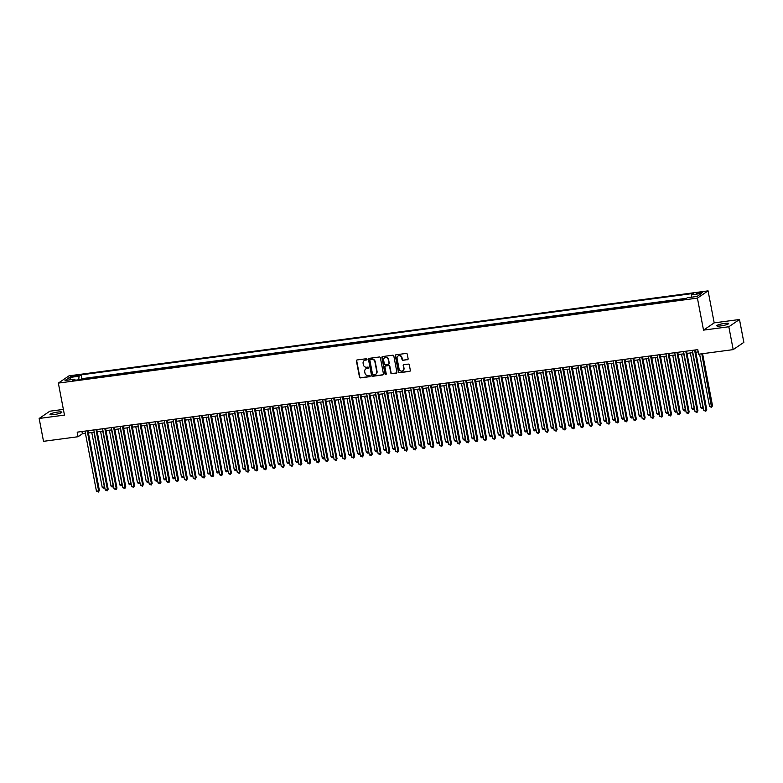 <?xml version="1.0" encoding="UTF-8"?>
<svg xmlns="http://www.w3.org/2000/svg" width="783" height="783" viewBox="0 0 783 783"><rect width="100%" height="100%" fill="white"/><g stroke="black" fill="none" stroke-linecap="round" stroke-linejoin="round"><path stroke-width="1.17" d="M367.002 359.28A0.646 0.597 -124.2 0 0 366.278 358.731L357.097 359.955A0.93 0.861 -124.2 0 0 356.412 360.963L359.485 377.122A0.93 0.861 -124.2 0 0 360.523 377.905L369.703 376.682A0.646 0.597 -124.2 0 0 370.193 375.977A0.646 0.597 -124.2 0 0 369.468 375.429L368.274 375.586A2.956 2.75 -124.2 0 1 364.966 373.08L364.712 371.729A2.956 2.75 -124.2 0 1 366.924 368.49L368.108 368.333A0.646 0.597 -124.2 0 0 368.597 367.628A0.646 0.597 -124.2 0 0 367.873 367.08L366.689 367.237A2.956 2.75 -124.2 0 1 363.371 364.731L363.116 363.381A2.956 2.75 -124.2 0 1 365.328 360.141L366.522 359.984A0.646 0.597 -124.2 0 0 367.002 359.28M724.559 323.399A6.029 0.94 -10.8 0 0 716.788 325.787A6.029 0.94 -10.8 0 0 720.869 325.904A6.029 0.94 -10.8 0 0 728.64 323.526A6.029 0.94 -10.8 0 0 724.559 323.399M57.766 412.064A6.029 0.94 -10.8 0 0 49.995 414.452A6.029 0.94 -10.8 0 0 54.076 414.569A6.029 0.94 -10.8 0 0 61.847 412.191A6.029 0.94 -10.8 0 0 57.766 412.064M700.315 292.294L696.43 293.488L698.465 293.547L702.351 292.353L700.315 292.294M407.424 359.749A0.93 0.861 -124.2 0 0 408.119 358.731L407.258 354.2A0.93 0.861 -124.2 0 0 406.22 353.417L396.022 354.777A0.93 0.861 -124.2 0 0 395.327 355.785L398.41 371.945A0.93 0.861 -124.2 0 0 399.447 372.728L409.646 371.367A0.93 0.861 -124.2 0 0 410.341 370.359L409.294 364.878A0.93 0.861 -124.2 0 0 408.256 364.105L403.891 364.682A0.93 0.861 -124.2 0 0 403.206 365.69L403.715 368.411A2.476 2.3 -124.2 0 1 402.795 370.76A2.476 2.3 -124.2 0 1 399.095 369.018L397.069 358.389A2.476 2.3 -124.2 0 1 397.989 356.03A2.476 2.3 -124.2 0 1 401.689 357.772L402.031 359.544A0.93 0.861 -124.2 0 0 403.059 360.327L407.718 359.554A0.93 0.861 -124.2 0 0 407.914 359.505M703.525 330.123L728.826 326.756L733.191 349.619L743.85 342.367L739.485 319.503L714.184 322.87L708.077 290.865L697.418 298.117L703.525 330.123L714.184 322.87M63.374 409.411L49.809 411.212L39.15 418.465L64.46 415.098L58.353 383.093L697.418 298.117M39.15 418.465L43.515 441.328L78.065 436.728L82.381 433.792L85.425 433.391M733.191 349.619L698.642 354.21L697.77 349.639L77.184 432.157L78.065 436.728M380.381 357.772A0.93 0.861 -124.2 0 0 379.344 356.989L369.155 358.35A0.93 0.861 -124.2 0 0 368.46 359.358L371.543 375.517A0.93 0.861 -124.2 0 0 372.581 376.3L382.77 374.94A0.93 0.861 -124.2 0 0 383.464 373.931L380.381 357.772M382.593 356.559L392.782 355.208A0.93 0.861 -124.2 0 1 393.82 355.991L396.903 372.14A0.93 0.861 -124.2 0 1 396.208 373.158L391.843 373.736A0.93 0.861 -124.2 0 1 390.805 372.953L389.562 366.405A0.93 0.861 -124.2 0 0 388.525 365.622L385.627 366.004A0.93 0.861 -124.2 0 0 384.933 367.021L386.234 373.834A0.646 0.597 -124.2 0 1 385.999 374.45A0.646 0.597 -124.2 0 1 385.03 374L381.898 357.577A0.93 0.861 -124.2 0 1 382.593 356.559M684.459 299.223L679.458 299.889M675.66 300.398L670.659 301.064M666.852 301.563L661.85 302.228M658.053 302.737L653.051 303.403M649.254 303.902L644.252 304.567M640.445 305.076L635.444 305.742M631.646 306.251L626.645 306.916M622.847 307.416L617.836 308.081M614.038 308.59L609.037 309.256M605.239 309.755L600.238 310.42M596.44 310.929L591.429 311.595M587.632 312.104L582.63 312.769M578.833 313.269L573.831 313.934M570.024 314.443L565.023 315.109M561.225 315.608L556.224 316.273M552.426 316.782L547.425 317.448M543.617 317.957L538.616 318.612M534.818 319.121L529.817 319.787M526.019 320.296L521.008 320.961M517.211 321.461L512.209 322.126M508.412 322.635L503.41 323.301M499.613 323.8L494.602 324.465M490.804 324.974L485.803 325.64M482.005 326.149L477.004 326.814M473.196 327.314L468.195 327.979M464.397 328.488L459.396 329.154M455.598 329.653L450.597 330.318M446.79 330.827L441.788 331.493M437.991 332.002L432.989 332.667M429.192 333.166L424.18 333.832M420.383 334.341L415.381 335.007M411.584 335.506L406.583 336.171M402.785 336.68L397.774 337.346M393.976 337.855L388.975 338.52M385.177 339.019L380.176 339.685M376.369 340.194L371.367 340.859M367.57 341.359L362.568 342.024M358.771 342.533L353.769 343.199M349.962 343.708L344.96 344.363M341.163 344.872L336.161 345.538M332.364 346.047L327.353 346.712M323.555 347.212L318.554 347.877M314.756 348.386L309.755 349.052M305.957 349.551L300.946 350.216M297.149 350.725L292.147 351.391M288.35 351.9L283.348 352.565M279.541 353.064L274.539 353.73M270.742 354.239L265.74 354.905M261.943 355.404L256.941 356.069M253.134 356.578L248.133 357.244M244.335 357.753L239.334 358.418M235.536 358.917L230.525 359.583M226.727 360.092L221.726 360.757M217.928 361.257L212.927 361.922M209.13 362.431L204.118 363.097M200.321 363.606L195.319 364.271M191.522 364.77L186.52 365.436M182.713 365.945L177.712 366.61M173.914 367.11L168.913 367.775M165.115 368.284L160.114 368.95M156.306 369.459L151.305 370.114M147.507 370.623L142.506 371.289M138.708 371.798L133.697 372.463M129.9 372.962L124.898 373.628M121.101 374.137L116.099 374.803M112.302 375.302L107.291 375.967M103.493 376.476L98.492 377.142M94.694 377.651L89.409 378.346M72.555 376.76L78.251 375.351L74.336 375.546L70.578 376.701L72.555 376.76M708.077 290.865L69.012 375.84L58.353 383.093M691.487 297.188L691.732 294.76L693.748 293.38L81.089 374.851L79.073 376.222L78.711 379.775M691.732 294.76L701.411 293.468L697.036 296.444L687.357 297.736L685.331 299.106L72.682 380.577L74.698 379.207L65.018 380.489L69.393 377.514L79.073 376.222M686.554 298.284L81.823 378.688L80.864 379.344L85.885 378.815M728.826 326.756L739.485 319.503M88.42 432.989L94.224 432.216M97.219 431.815L103.033 431.041M106.028 430.65L111.832 429.877M114.827 429.476L120.631 428.702M123.626 428.311L129.44 427.538M132.435 427.136L138.239 426.363M141.234 425.962L147.038 425.189M150.033 424.797L155.846 424.024M158.841 423.623L164.645 422.849M167.64 422.458L173.454 421.685M176.439 421.283L182.253 420.51M185.248 420.109L191.052 419.345M194.047 418.944L199.861 418.171M202.856 417.77L208.66 416.996M211.655 416.605L217.459 415.832M220.454 415.43L226.267 414.657M229.262 414.256L235.066 413.493M238.061 413.091L243.865 412.318M246.86 411.917L252.674 411.144M255.669 410.752L261.473 409.979M264.468 409.578L270.282 408.804M273.267 408.413L279.081 407.64M282.076 407.238L287.88 406.465M290.875 406.064L296.688 405.291M299.683 404.899L305.487 404.126M308.482 403.725L314.286 402.951M317.281 402.56L323.095 401.787M326.09 401.385L331.894 400.612M334.889 400.211L340.693 399.438M343.688 399.046L349.502 398.273M352.497 397.872L358.301 397.098M361.296 396.707L367.11 395.934M370.095 395.532L375.909 394.759M378.903 394.358L384.707 393.595M387.702 393.193L393.516 392.42M396.511 392.019L402.315 391.246M405.31 390.854L411.114 390.081M414.109 389.68L419.923 388.906M422.918 388.505L428.722 387.742M431.717 387.34L437.521 386.567M440.516 386.166L446.33 385.393M449.325 385.001L455.129 384.228M458.124 383.827L463.937 383.053M466.922 382.662L472.736 381.889M475.731 381.487L481.535 380.714M484.53 380.313L490.344 379.54M493.339 379.148L499.143 378.375M502.138 377.974L507.942 377.2M510.937 376.809L516.751 376.036M519.746 375.634L525.55 374.861M528.545 374.46L534.349 373.687M537.344 373.295L543.157 372.522M546.152 372.121L551.956 371.348M554.951 370.956L560.765 370.183M563.75 369.782L569.564 369.008M572.559 368.607L578.363 367.844M581.358 367.442L587.172 366.669M590.167 366.268L595.971 365.495M598.966 365.103L604.77 364.33M607.765 363.929L613.578 363.155M616.573 362.754L622.377 361.991M625.372 361.589L631.176 360.816M634.171 360.415L639.985 359.642M642.98 359.25L648.784 358.477M651.779 358.076L657.593 357.302M660.578 356.911L666.392 356.138M669.387 355.736L675.191 354.963M678.186 354.562L683.999 353.789M686.994 353.397L692.798 352.624M695.793 352.223L698.201 351.9M81.951 431.521L82.381 433.792M81.823 378.688L81.089 374.851M75.354 380.215L74.698 379.207M71.067 379.686L69.393 377.514M366.894 359.769A0.646 0.597 -124.2 0 1 366.806 359.788L365.622 359.945A2.956 2.75 -124.2 0 0 364.359 360.474M365.955 368.822A2.956 2.75 -124.2 0 1 367.207 368.294L368.401 368.137A0.646 0.597 -124.2 0 0 368.49 368.118M356.901 360.004A0.93 0.861 -124.2 0 0 356.696 360.767L359.779 376.926A0.93 0.861 -124.2 0 0 360.816 377.709L369.997 376.486A0.646 0.597 -124.2 0 0 370.075 376.466M368.959 358.399A0.93 0.861 -124.2 0 0 368.744 359.162L371.827 375.321A0.93 0.861 -124.2 0 0 372.865 376.104L383.063 374.744A0.93 0.861 -124.2 0 0 383.259 374.695M370.339 359.475A0.646 0.597 -124.2 0 0 369.86 360.19L372.561 374.372A0.646 0.597 -124.2 0 0 373.285 374.92L374.538 374.754A2.956 2.75 -124.2 0 0 376.76 371.514L374.91 361.815A2.956 2.75 -124.2 0 0 371.592 359.309L370.633 359.28A0.646 0.597 -124.2 0 0 370.261 359.495M375.801 374.225A2.956 2.75 -124.2 0 0 377.044 371.318L376.76 371.514M370.633 359.28L371.886 359.113A2.956 2.75 -124.2 0 1 375.194 361.619L377.044 371.318M385.432 366.053A0.93 0.861 -124.2 0 1 385.921 365.808L388.808 365.426A0.93 0.861 -124.2 0 1 389.846 366.209L391.099 372.757A0.93 0.861 -124.2 0 0 392.136 373.54L396.501 372.962A0.93 0.861 -124.2 0 0 396.687 372.914M382.398 356.608A0.93 0.861 -124.2 0 0 382.182 357.381L385.314 373.804A0.646 0.597 -124.2 0 0 386.127 374.333M388.26 359.603A2.476 2.3 -124.2 0 0 384.561 357.86A2.476 2.3 -124.2 0 0 383.641 360.219L384.355 363.968A0.93 0.861 -124.2 0 0 385.393 364.751L388.29 364.359A0.93 0.861 -124.2 0 0 388.975 363.351L388.554 359.407A2.476 2.3 -124.2 0 0 384.707 357.772M388.769 364.115A0.93 0.861 -124.2 0 0 389.268 363.155L388.975 363.351M388.554 359.407L389.268 363.155M398.136 355.942A2.476 2.3 -124.2 0 1 401.982 357.577L402.315 359.348A0.93 0.861 -124.2 0 0 403.353 360.131L407.718 359.554M402.942 370.653A2.476 2.3 -124.2 0 0 404.008 368.216L403.715 368.411M403.695 364.731A0.93 0.861 -124.2 0 0 403.49 365.495L404.008 368.216M395.826 354.826A0.93 0.861 -124.2 0 0 395.621 355.59L398.704 371.749A0.93 0.861 -124.2 0 0 399.741 372.532L409.93 371.171A0.93 0.861 -124.2 0 0 410.126 371.122M91.777 432.539L102.211 487.261L104.413 486.967L93.97 432.245M104.746 487.339L103.317 488.22L102.211 487.261M104.198 488.103L104.638 486.811M87.197 430.826L98.648 490.892L96.446 491.186L84.995 431.12M87.99 430.719L99.372 490.403L98.433 492.018L96.446 491.186M99.372 490.403L98.433 492.018M100.576 431.374L111.01 486.086L113.212 485.803L102.779 431.081M113.545 486.165L112.116 487.046L111.01 486.086M112.997 486.928L113.447 485.646M109.375 430.2L119.819 484.922L122.021 484.628L111.578 429.906M122.344 485L120.925 485.871L119.819 484.922M121.796 485.754L122.246 484.471M118.184 429.035L128.618 483.747L130.82 483.454L120.386 428.741M131.153 483.825L129.724 484.706L128.618 483.747M130.604 484.589L131.045 483.297M126.983 427.861L137.426 482.582L139.619 482.289L129.185 427.567M139.951 482.651L138.522 483.532L137.426 482.582M139.403 483.414L139.854 482.132M95.996 429.661L107.457 489.718L105.255 490.011L93.794 429.955M96.789 429.554L108.171 489.228L107.232 490.853L105.255 490.011M108.171 489.228L107.232 490.853M104.795 428.487L116.256 488.553L114.054 488.837L102.593 428.781M105.588 428.379L116.97 488.054L116.041 489.678L114.054 488.837M116.97 488.054L116.041 489.678M113.604 427.312L125.055 487.378L122.853 487.672L111.401 427.606M114.396 427.215L125.779 486.889L124.84 488.504L122.853 487.672M125.779 486.889L124.84 488.504M122.402 426.148L133.864 486.204L131.661 486.497L120.2 426.441M123.195 426.04L134.578 485.714L133.639 487.339L131.661 486.497M134.578 485.714L133.639 487.339M135.782 426.686L146.225 481.408L148.427 481.114L137.984 426.392M148.75 481.486L147.331 482.367L146.225 481.408M148.212 482.25L148.653 480.958M131.201 424.973L142.663 485.039L140.46 485.333L129.009 425.267M131.994 424.875L143.387 484.55L142.447 486.165L140.46 485.333M143.387 484.55L142.447 486.165M144.591 425.521L155.024 480.243L157.226 479.95L146.793 425.228M157.559 480.312L156.13 481.193L155.024 480.243M157.011 481.075L157.461 479.793M140.01 423.809L151.462 483.865L149.259 484.158L137.808 424.102M140.803 423.701L152.186 483.375L151.246 485L149.259 484.158M152.186 483.375L151.246 485M153.39 424.347L163.833 479.069L166.025 478.775L155.592 424.053M166.358 479.147L164.929 480.018L163.833 479.069M165.81 479.901L166.26 478.619M148.809 422.634L160.27 482.7L158.068 482.984L146.607 422.928M149.602 422.526L160.985 482.201L160.045 483.825L158.068 482.984M160.985 482.201L160.045 483.825M162.198 423.182L172.632 477.894L174.834 477.601L164.391 422.889M175.157 477.973L173.738 478.853L172.632 477.894M174.619 478.736L175.059 477.454M157.608 421.469L169.069 481.525L166.867 481.819L155.416 421.753M158.411 421.362L169.794 481.036L168.854 482.651L166.867 481.819M169.794 481.036L168.854 482.651M170.997 422.008L181.431 476.73L183.633 476.436L173.2 421.714M183.966 476.798L182.537 477.679L181.431 476.73M183.418 477.561L183.868 476.279M179.796 420.833L190.24 475.555L192.442 475.261L181.999 420.549M192.765 475.633L191.336 476.514L190.24 475.555M192.217 476.397L192.667 475.105M188.605 419.668L199.039 474.39L201.241 474.097L190.798 419.375M201.574 474.459L200.145 475.34L199.039 474.39M201.025 475.222L201.466 473.94M197.404 418.494L207.838 473.216L210.04 472.922L199.606 418.2M210.373 473.294L208.944 474.165L207.838 473.216M209.824 474.048L210.275 472.766M206.203 417.329L216.646 472.041L218.849 471.748L208.405 417.036M219.171 472.12L217.752 473.001L216.646 472.041M218.623 472.883L219.074 471.601M215.012 416.155L225.445 470.877L227.647 470.583L217.214 415.861M227.98 470.945L226.551 471.826L225.445 470.877M227.432 471.709L227.873 470.426M223.811 414.98L234.254 469.702L236.446 469.409L226.013 414.696M236.779 469.78L235.35 470.661L234.254 469.702M236.231 470.544L236.681 469.252M232.61 413.816L243.053 468.537L245.255 468.244L234.812 413.522M245.578 468.606L244.159 469.487L243.053 468.537M245.04 469.369L245.48 468.087M241.418 412.641L251.852 467.363L254.054 467.069L243.621 412.347M254.387 467.441L252.958 468.312L251.852 467.363M253.839 468.205L254.289 466.913M250.217 411.476L260.661 466.188L262.853 465.905L252.42 411.183M263.186 466.267L261.757 467.148L260.661 466.188M262.638 467.03L263.088 465.748M259.026 410.302L269.46 465.024L271.662 464.73L261.219 410.008M271.985 465.102L270.566 465.973L269.46 465.024M271.447 465.856L271.887 464.573M267.825 409.137L278.259 463.849L280.461 463.556L270.027 408.843M280.794 463.928L279.365 464.808L278.259 463.849M280.245 464.691L280.696 463.399M166.417 420.295L177.868 480.351L175.676 480.645L164.215 420.588M167.21 420.187L178.593 479.862L177.653 481.486L175.676 480.645M178.593 479.862L177.653 481.486M175.216 419.12L186.677 479.186L184.475 479.48L173.014 419.414M176.009 419.022L187.391 478.697L186.462 480.312L184.475 479.48M187.391 478.697L186.462 480.312M184.025 417.956L195.476 478.012L193.274 478.305L181.822 418.249M184.817 417.848L196.2 477.522L195.261 479.147L193.274 478.305M196.2 477.522L195.261 479.147M192.824 416.781L204.285 476.847L202.083 477.131L190.621 417.075M193.616 416.673L204.999 476.358L204.06 477.973L202.083 477.131M204.999 476.358L204.06 477.973M201.623 415.616L213.084 475.673L210.881 475.966L199.42 415.9M202.415 415.509L213.798 475.183L212.868 476.798L210.881 475.966M213.798 475.183L212.868 476.798M210.431 414.442L221.883 474.498L219.68 474.792L208.229 414.736M211.224 414.334L222.607 474.009L221.667 475.633L219.68 474.792M222.607 474.009L221.667 475.633M219.23 413.267L230.691 473.333L228.489 473.627L217.028 413.561M220.023 413.17L231.406 472.844L230.466 474.459L228.489 473.627M231.406 472.844L230.466 474.459M228.029 412.103L239.49 472.159L237.288 472.452L225.837 412.396M228.822 411.995L240.215 471.669L239.275 473.294L237.288 472.452M240.215 471.669L239.275 473.294M236.838 410.928L248.289 470.994L246.087 471.288L234.636 411.222M237.631 410.821L249.014 470.505L248.074 472.12L246.087 471.288M249.014 470.505L248.074 472.12M245.637 409.763L257.098 469.82L254.896 470.113L243.435 410.057M246.43 409.656L257.813 469.33L256.873 470.945L254.896 470.113M257.813 469.33L256.873 470.945M254.436 408.589L265.897 468.645L263.695 468.939L252.243 408.883M255.238 408.481L266.621 468.156L265.682 469.78L263.695 468.939M266.621 468.156L265.682 469.78M263.245 407.414L274.696 467.48L272.504 467.774L261.042 407.708M264.037 407.317L275.42 466.991L274.481 468.606L272.504 467.774M275.42 466.991L274.481 468.606M276.624 407.963L287.067 462.684L289.27 462.391L278.826 407.669M289.593 462.753L288.164 463.634L287.067 462.684M289.044 463.516L289.495 462.234M285.433 406.788L295.866 461.51L298.069 461.216L287.625 406.494M298.401 461.588L296.972 462.469L295.866 461.51M297.853 462.352L298.294 461.06M294.232 405.623L304.665 460.335L306.867 460.052L296.434 405.33M307.2 460.414L305.771 461.295L304.665 460.335M306.652 461.177L307.102 459.895M303.031 404.449L313.474 459.171L315.676 458.877L305.233 404.155M315.999 459.249L314.58 460.12L313.474 459.171M315.451 460.003L315.901 458.721M272.044 406.25L283.505 466.306L281.303 466.599L269.841 406.543M272.836 406.142L284.219 465.816L283.289 467.441L281.303 466.599M284.219 465.816L283.289 467.441M280.852 405.075L292.304 465.141L290.101 465.435L278.65 405.369M281.645 404.968L293.028 464.652L292.088 466.267L290.101 465.435M293.028 464.652L292.088 466.267M289.651 403.911L301.112 463.967L298.91 464.26L287.449 404.204M290.444 403.803L301.827 463.477L300.887 465.102L298.91 464.26M301.827 463.477L300.887 465.102M298.45 402.736L309.911 462.802L307.709 463.086L296.248 403.03M299.243 402.628L310.626 462.303L309.696 463.928L307.709 463.086M310.626 462.303L309.696 463.928M311.84 403.284L322.273 457.996L324.475 457.703L314.042 402.991M324.808 458.075L323.379 458.955L322.273 457.996M324.26 458.838L324.7 457.546M307.259 401.562L318.71 461.627L316.508 461.921L305.057 401.855M308.052 401.464L319.435 461.138L318.495 462.753L316.508 461.921M319.435 461.138L318.495 462.753M320.639 402.11L331.082 456.832L333.274 456.538L322.841 401.816M333.607 456.9L332.178 457.781L331.082 456.832M333.059 457.663L333.509 456.381M316.058 400.397L327.519 460.453L325.317 460.747L313.856 400.69M316.851 400.289L328.234 459.964L327.294 461.588L325.317 460.747M328.234 459.964L327.294 461.588M329.437 400.935L339.881 455.657L342.083 455.363L331.64 400.642M342.406 455.735L340.987 456.616L339.881 455.657M341.868 456.499L342.308 455.207M324.857 399.222L336.318 459.288L334.116 459.582L322.665 399.516M325.65 399.124L337.042 458.799L336.103 460.414L334.116 459.582M337.042 458.799L336.103 460.414M338.246 399.77L348.68 454.492L350.882 454.199L340.448 399.477M351.215 454.561L349.786 455.442L348.68 454.492M350.667 455.324L351.117 454.042M333.666 398.058L345.117 458.114L342.925 458.407L331.463 398.351M334.458 397.95L345.841 457.624L344.902 459.249L342.925 458.407M345.841 457.624L344.902 459.249M347.045 398.596L357.488 453.318L359.681 453.024L349.247 398.302M360.014 453.396L358.585 454.267L357.488 453.318M359.466 454.15L359.916 452.868M342.465 396.883L353.926 456.949L351.724 457.233L340.262 397.177M343.257 396.775L354.64 456.45L353.71 458.075L351.724 457.233M354.64 456.45L353.71 458.075M355.854 397.431L366.287 452.143L368.49 451.85L358.046 397.138M368.813 452.222L367.393 453.103L366.287 452.143M368.274 452.985L368.715 451.703M351.264 395.718L362.725 455.775L360.523 456.068L349.071 396.002M352.066 395.611L363.449 455.285L362.509 456.9L360.523 456.068M363.449 455.285L362.509 456.9M364.653 396.257L375.086 450.979L377.289 450.685L366.855 395.963M377.621 451.047L376.192 451.928L375.086 450.979M377.073 451.811L377.523 450.528M360.072 394.544L371.524 454.6L369.331 454.894L357.87 394.838M360.865 394.436L372.248 454.111L371.308 455.735L369.331 454.894M372.248 454.111L371.308 455.735M373.452 395.082L383.895 449.804L386.097 449.511L375.654 394.798M386.42 449.882L384.991 450.763L383.895 449.804M385.872 450.646L386.322 449.354M368.871 393.369L380.332 453.435L378.13 453.729L366.669 393.663M369.664 393.272L381.047 452.946L380.117 454.561L378.13 453.729M381.047 452.946L380.117 454.561M382.261 393.918L392.694 448.639L394.896 448.346L384.453 393.624M395.229 448.708L393.8 449.589L392.694 448.639M394.681 449.471L395.121 448.189M377.68 392.205L389.131 452.261L386.929 452.554L375.478 392.498M378.473 392.097L389.856 451.771L388.916 453.396L386.929 452.554M389.856 451.771L388.916 453.396M391.06 392.743L401.493 447.465L403.695 447.171L393.262 392.449M404.028 447.543L402.599 448.414L401.493 447.465M403.48 448.297L403.93 447.015M386.479 391.03L397.94 451.096L395.738 451.38L384.277 391.324M387.272 390.923L398.655 450.607L397.715 452.222L395.738 451.38M398.655 450.607L397.715 452.222M399.859 391.578L410.302 446.29L412.504 445.997L402.061 391.285M412.827 446.369L411.408 447.25L410.302 446.29M412.279 447.132L412.729 445.85M395.278 389.865L406.739 449.922L404.537 450.215L393.076 390.149M396.071 389.758L407.454 449.432L406.524 451.047L404.537 450.215M407.454 449.432L406.524 451.047M408.667 390.404L419.101 445.126L421.303 444.832L410.869 390.11M421.636 445.194L420.207 446.075L419.101 445.126M421.088 445.958L421.528 444.675M404.087 388.691L415.538 448.747L413.336 449.041L401.885 388.985M404.88 388.583L416.262 448.258L415.323 449.882L413.336 449.041M416.262 448.258L415.323 449.882M417.466 389.229L427.909 443.951L430.102 443.658L419.668 388.945M430.435 444.03L429.006 444.91L427.909 443.951M429.887 444.793L430.337 443.501M412.886 387.516L424.347 447.582L422.145 447.876L410.684 387.81M413.678 387.419L425.061 447.093L424.122 448.708L422.145 447.876M425.061 447.093L424.122 448.708M426.265 388.065L436.708 442.786L438.911 442.493L428.467 387.771M439.234 442.855L437.814 443.736L436.708 442.786M438.695 443.618L439.136 442.336M421.685 386.352L433.146 446.408L430.944 446.702L419.492 386.645M422.477 386.244L433.87 445.919L432.93 447.543L430.944 446.702M433.87 445.919L432.93 447.543M435.074 386.89L445.507 441.612L447.71 441.318L437.276 386.596M448.042 441.69L446.613 442.561L445.507 441.612M447.494 442.454L447.945 441.162M430.493 385.177L441.945 445.243L439.752 445.537L428.291 385.471M431.286 385.07L442.669 444.754L441.729 446.369L439.752 445.537M442.669 444.754L441.729 446.369M443.873 385.725L454.316 440.438L456.518 440.154L446.075 385.432M456.841 440.516L455.412 441.397L454.316 440.438M456.293 441.279L456.743 439.997M439.292 384.013L450.754 444.069L448.551 444.362L437.09 384.306M440.085 383.905L451.468 443.579L450.538 445.194L448.551 444.362M451.468 443.579L450.538 445.194M452.682 384.551L463.115 439.273L465.317 438.979L454.874 384.257M465.64 439.351L464.221 440.222L463.115 439.273M465.102 440.105L465.542 438.823M448.091 382.838L459.552 442.894L457.35 443.188L445.899 383.132M448.894 382.73L460.277 442.405L459.337 444.03L457.35 443.188M460.277 442.405L459.337 444.03M461.481 383.386L471.914 438.098L474.116 437.805L463.683 383.093M474.449 438.177L473.02 439.057L471.914 438.098M473.901 438.94L474.351 437.648M456.9 381.664L468.351 441.729L466.159 442.023L454.698 381.957M457.693 381.566L469.076 441.24L468.136 442.855L466.159 442.023M469.076 441.24L468.136 442.855M470.28 382.212L480.723 436.934L482.925 436.64L472.482 381.918M483.248 437.002L481.819 437.883L480.723 436.934M482.7 437.766L483.15 436.483M465.699 380.499L477.16 440.555L474.958 440.849L463.497 380.792M466.492 380.391L477.875 440.066L476.945 441.69L474.958 440.849M477.875 440.066L476.945 441.69M479.088 381.037L489.522 435.759L491.724 435.465L481.281 380.744M492.057 435.837L490.628 436.718L489.522 435.759M491.509 436.601L491.949 435.309M474.508 379.324L485.959 439.39L483.757 439.684L472.306 379.618M475.301 379.217L486.683 438.901L485.744 440.516L483.757 439.684M486.683 438.901L485.744 440.516M487.887 379.872L498.321 434.585L500.523 434.301L490.089 379.579M500.856 434.663L499.427 435.544L498.321 434.585M500.308 435.426L500.758 434.144M483.307 378.16L494.768 438.216L492.566 438.509L481.105 378.453M484.1 378.052L495.482 437.726L494.543 439.351L492.566 438.509M495.482 437.726L494.543 439.351M496.686 378.698L507.13 433.42L509.332 433.126L498.888 378.404M509.655 433.498L508.236 434.369L507.13 433.42M509.107 434.252L509.557 432.97M492.106 376.985L503.567 437.051L501.365 437.335L489.904 377.279M492.899 376.877L504.281 436.552L503.352 438.177L501.365 437.335M504.281 436.552L503.352 438.177M505.495 377.533L515.928 432.245L518.131 431.952L507.697 377.24M518.463 432.324L517.034 433.205L515.928 432.245M517.915 433.087L518.356 431.795M500.914 375.811L512.366 435.877L510.164 436.17L498.712 376.104M501.707 375.713L513.09 435.387L512.151 437.002L510.164 436.17M513.09 435.387L512.151 437.002M514.294 376.359L524.737 431.081L526.93 430.787L516.496 376.065M527.262 431.149L525.833 432.03L524.737 431.081M526.714 431.913L527.165 430.63M509.713 374.646L521.175 434.702L518.972 434.996L507.511 374.94M510.506 374.538L521.889 434.213L520.949 435.837L518.972 434.996M521.889 434.213L520.949 435.837M523.093 375.184L533.536 429.906L535.738 429.613L525.295 374.891M536.061 429.984L534.642 430.865L533.536 429.906M535.523 430.748L535.964 429.456M518.512 373.471L529.974 433.537L527.771 433.831L516.32 373.765M519.305 373.374L530.698 433.048L529.758 434.663L527.771 433.831M530.698 433.048L529.758 434.663M531.902 374.02L542.335 428.741L544.537 428.448L534.104 373.726M544.87 428.81L543.441 429.691L542.335 428.741M544.322 429.573L544.772 428.291M527.321 372.307L538.773 432.363L536.58 432.656L525.119 372.6M528.114 372.199L539.497 431.873L538.557 433.498L536.58 432.656M539.497 431.873L538.557 433.498M540.701 372.845L551.144 427.567L553.346 427.273L542.903 372.551M553.669 427.645L552.24 428.516L551.144 427.567M553.121 428.399L553.571 427.117M536.12 371.132L547.581 431.198L545.379 431.482L533.918 371.426M536.913 371.025L548.296 430.699L547.366 432.324L545.379 431.482M548.296 430.699L547.366 432.324M549.509 371.68L559.943 426.392L562.145 426.099L551.702 371.387M562.468 426.471L561.049 427.352L559.943 426.392M561.93 427.234L562.37 425.952M544.919 369.968L556.38 430.024L554.178 430.317L542.727 370.251M545.722 369.86L557.105 429.534L556.165 431.149L554.178 430.317M557.105 429.534L556.165 431.149M558.308 370.506L568.742 425.228L570.944 424.934L560.511 370.212M571.277 425.296L569.848 426.177L568.742 425.228M570.729 426.06L571.179 424.778M553.728 368.793L565.179 428.849L562.987 429.143L551.526 369.087M554.521 368.685L565.903 428.36L564.964 429.984L562.987 429.143M565.903 428.36L564.964 429.984M567.107 369.331L577.551 424.053L579.753 423.76L569.31 369.047M580.076 424.132L578.647 425.012L577.551 424.053M579.528 424.895L579.978 423.603M562.527 367.619L573.988 427.684L571.786 427.978L560.325 367.912M563.32 367.521L574.702 427.195L573.773 428.81L571.786 427.978M574.702 427.195L573.773 428.81M575.916 368.167L586.35 422.889L588.552 422.595L578.108 367.873M588.885 422.957L587.456 423.838L586.35 422.889M588.336 423.72L588.777 422.438M571.336 366.454L582.787 426.51L580.585 426.804L569.133 366.747M572.128 366.346L583.511 426.021L582.572 427.645L580.585 426.804M583.511 426.021L582.572 427.645M584.715 366.992L595.149 421.714L597.351 421.42L586.917 366.698M597.683 421.792L596.255 422.663L595.149 421.714M597.135 422.546L597.586 421.264M580.134 365.279L591.596 425.345L589.393 425.629L577.932 365.573M580.927 365.172L592.31 424.856L591.371 426.471L589.393 425.629M592.31 424.856L591.371 426.471M593.514 365.827L603.957 420.54L606.159 420.246L595.716 365.534M606.482 420.618L605.063 421.499L603.957 420.54M605.934 421.381L606.385 420.099M588.933 364.115L600.395 424.171L598.192 424.464L586.731 364.398M589.726 364.007L601.119 423.681L600.179 425.296L598.192 424.464M601.119 423.681L600.179 425.296M602.323 364.653L612.756 419.375L614.958 419.081L604.525 364.359M615.291 419.443L613.862 420.324L612.756 419.375M614.743 420.207L615.184 418.925M597.742 362.94L609.194 422.996L606.991 423.29L595.54 363.234M598.535 362.832L609.918 422.507L608.978 424.132L606.991 423.29M609.918 422.507L608.978 424.132M611.122 363.478L621.565 418.2L623.757 417.907L613.324 363.195M624.09 418.279L622.661 419.159L621.565 418.2M623.542 419.042L623.992 417.75M606.541 361.766L618.002 421.831L615.8 422.125L604.339 362.059M607.334 361.668L618.717 421.342L617.777 422.957L615.8 422.125M618.717 421.342L617.777 422.957M619.921 362.314L630.364 417.036L632.566 416.742L622.123 362.02M632.889 417.104L631.47 417.985L630.364 417.036M632.351 417.868L632.791 416.585M615.34 360.601L626.801 420.657L624.599 420.951L613.148 360.894M616.143 360.493L627.526 420.168L626.586 421.792L624.599 420.951M627.526 420.168L626.586 421.792M628.729 361.139L639.163 415.861L641.365 415.567L630.932 360.846M641.698 415.939L640.269 416.81L639.163 415.861M641.15 416.703L641.6 415.411M624.149 359.426L635.6 419.492L633.408 419.786L621.947 359.72M624.942 359.319L636.325 419.003L635.385 420.618L633.408 419.786M636.325 419.003L635.385 420.618M637.528 359.974L647.972 414.687L650.174 414.403L639.731 359.681M650.497 414.765L649.068 415.646L647.972 414.687M649.949 415.528L650.399 414.246M632.948 358.262L644.409 418.318L642.207 418.611L630.746 358.555M633.741 358.154L645.123 417.828L644.194 419.443L642.207 418.611M645.123 417.828L644.194 419.443M646.337 358.8L656.771 413.522L658.973 413.228L648.53 358.506M659.296 413.6L657.877 414.471L656.771 413.522M658.757 414.354L659.198 413.072M641.757 357.087L653.208 417.143L651.006 417.437L639.554 357.381M642.549 356.979L653.932 416.654L652.993 418.279L651.006 417.437M653.932 416.654L652.993 418.279M655.136 357.635L665.57 412.347L667.772 412.054L657.338 357.342M668.105 412.426L666.676 413.307L665.57 412.347M667.556 413.189L668.007 411.897M650.556 355.913L662.007 415.979L659.815 416.272L648.353 356.206M651.348 355.815L662.731 415.489L661.792 417.104L659.815 416.272M662.731 415.489L661.792 417.104M663.935 356.461L674.378 411.183L676.581 410.889L666.137 356.167M676.904 411.251L675.475 412.132L674.378 411.183M676.355 412.015L676.806 410.732M659.355 354.748L670.816 414.804L668.613 415.098L657.152 355.042M660.147 354.64L671.53 414.315L670.6 415.939L668.613 415.098M671.53 414.315L670.6 415.939M672.744 355.286L683.177 410.008L685.379 409.715L674.936 354.993M685.712 410.086L684.283 410.967L683.177 410.008M685.164 410.85L685.605 409.558M668.163 353.573L679.615 413.639L677.412 413.933L665.961 353.867M668.956 353.466L680.339 413.15L679.399 414.765L677.412 413.933M680.339 413.15L679.399 414.765M681.543 354.122L691.976 408.834L694.178 408.55L683.745 353.828M694.511 408.912L693.082 409.793L691.976 408.834M693.963 409.675L694.413 408.393M676.962 352.409L688.423 412.465L686.221 412.758L674.76 352.702M677.755 352.301L689.138 411.975L688.198 413.6L686.221 412.758M689.138 411.975L688.198 413.6M690.342 352.947L700.785 407.669L702.987 407.375L692.544 352.653M703.31 407.747L701.891 408.618L700.785 407.669M702.762 408.501L703.212 407.219M685.761 351.234L697.222 411.3L695.02 411.584L683.559 351.528M686.554 351.127L697.947 410.801L697.007 412.426L695.02 411.584M697.947 410.801L697.007 412.426M699.591 354.082L709.584 406.494L712.51 405.711L702.586 353.691M712.51 405.711L711.571 407.336L701.793 353.789M711.571 407.336L709.584 406.494M694.57 350.06L706.021 410.126L703.819 410.419L692.368 350.353M695.363 349.962L706.746 409.636L705.806 411.251L703.819 410.419M706.746 409.636L705.806 411.251M74.522 376.496L74.336 375.546M76.431 376.134L76.274 375.282"/></g></svg>
